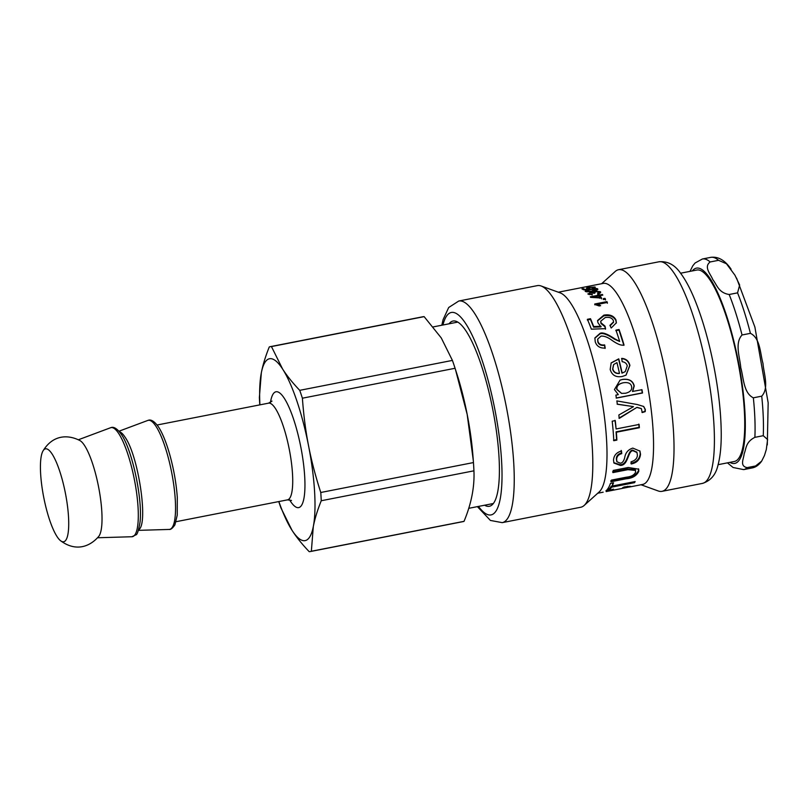 <?xml version="1.0" encoding="UTF-8"?>
<svg xmlns="http://www.w3.org/2000/svg" width="809" height="809" viewBox="0 0 809 809"><rect width="100%" height="100%" fill="white"/><g stroke="black" fill="none" stroke-linecap="round" stroke-linejoin="round"><path stroke-width="1.21" d="M592.188 290.755C595.606 290.077 597.022 289.541 596.445 289.147L590.792 289.541C587.354 290.209 585.928 290.724 586.525 291.098L592.249 291.26M596.648 290.219L596.445 289.147M596.557 289.46L597.538 289.683M585.595 291.523L586.454 291.139M585.291 291.331C584.533 290.704 586.232 289.996 590.358 289.207C594.524 288.388 596.961 288.287 597.669 288.904C598.427 289.602 596.749 290.36 592.623 291.189C588.456 291.968 586.009 292.019 585.291 291.331L585.119 291.058M588.163 294.274L589.225 293.616M589.356 294.436L592.158 294.294L592.34 294.911L587.91 293.809M599.236 293.505L599.226 291.988L595.96 291.655L594.322 292.909L594.797 293.242L590.621 292.909L589.215 293.738L589.306 294.648M599.247 292.019L600.531 292.636M593.199 293.202L593.128 292.474L593.24 293.232L594.251 292.443M588.092 294.203L590.206 292.413L593.139 292.383M592.208 294.921L592.158 294.294M593.159 292.464L595.464 291.159L600.45 291.746C601.016 292.565 600.258 293.262 598.205 293.829L597.548 293.303L599.226 291.988M619.472 373.353A102.43 23.866 -101.1 0 0 616.943 362.614L613.637 364.566L612.807 368.944C613.768 372.1 615.993 373.576 619.472 373.353L619.269 373.505C615.791 373.718 613.576 372.271 612.625 369.137L612.807 368.944M613.546 364.697L612.625 369.137M611.078 363.039L618.592 359.115L621.959 373.182L625.175 371.685M621.575 358.66C625.883 358.984 628.603 361.299 629.715 365.617L625.984 375.174M618.592 359.115L618.754 358.842A102.43 23.866 78.9 0 1 622.161 373.03L625.266 371.614L627.258 365.931C626.682 363.484 624.983 362.078 622.161 361.714L621.737 358.377C626.055 358.711 628.775 361.057 629.908 365.415L626.075 375.123L622.222 376.488C615.902 377.57 611.897 375.224 610.188 369.45L611.179 362.897L618.754 358.842M606.143 491.346L613.434 489.142L606.194 491.579L627.491 487.362L622.566 487.756L624.174 486.978C629.675 486.249 631.789 486.179 630.514 486.755L627.521 487.342M627.491 487.362L627.551 486.26M603.15 492.175L597.72 493.237M634.327 481.719L611.311 486.249L609.683 488.464L607.781 488.838M612.919 482.892L612.16 486.057L635.156 481.557A102.43 23.866 78.9 0 1 634.539 482.66L611.553 487.17A102.43 23.866 78.9 0 1 609.905 489.405L606.831 490.001A102.43 23.866 -101.1 0 0 610.471 483.377L613.546 482.771A102.43 23.866 78.9 0 1 612.16 486.057M609.683 488.464L609.905 489.405M611.311 486.249L611.553 487.17M634.307 481.749L634.539 482.66M635.591 470.474L627.926 469.665L612.919 472.608A102.43 23.866 -101.1 0 0 613.202 470.433L628.28 467.481L638.706 469.19L638.776 471.344C636.592 475.834 632.355 478.311 626.075 478.786L610.997 481.749A102.43 23.866 -101.1 0 0 611.452 480.101L626.469 477.168C631.242 476.713 634.286 475.035 635.631 472.112L635.318 469.685L627.642 468.896L612.635 471.839M638.544 468.826L638.503 470.535C636.329 474.984 632.092 477.452 625.822 477.927L610.734 480.89M621.191 450.431L621.464 453.03C618.137 453.92 616.428 455.872 616.337 458.875L616.822 461.393M636.825 452.241L632.79 450.168C627.551 449.784 628.138 464.932 620.058 464.7L613.809 462.677M639.798 450.815L640.232 453.606C639.646 458.966 636.531 462.182 630.909 463.254M621.464 453.03L621.757 453.637C618.43 454.527 616.721 456.498 616.63 459.522L616.954 461.747L620.281 463.183C622.263 463.082 623.729 461.282 624.69 457.783C625.418 452.787 628.128 449.561 632.82 448.105L639.949 451.109L640.526 454.243C639.929 459.664 636.825 462.9 631.192 463.972L631.091 461.777C635.247 460.554 637.35 458.288 637.401 454.971L636.976 452.534L633.083 450.765C627.845 450.37 628.421 465.671 620.341 465.408L613.94 463.041L613.525 460.24C613.768 455.538 616.418 452.464 621.484 451.007L621.757 453.637M638.817 424.098L639.08 427.334L616.084 431.844L616.589 439.631L613.515 440.238M615.002 420.316L616.104 428.962L639.1 424.452A102.43 23.866 78.9 0 1 639.363 427.728L616.367 432.228A102.43 23.866 78.9 0 1 616.873 440.096L613.798 440.703A102.43 23.866 -101.1 0 0 612.201 421.206L615.275 420.599A102.43 23.866 78.9 0 1 616.104 428.962M641.254 408.545L636.986 407.342L619.239 418.405A102.43 23.866 -101.1 0 0 618.834 414.997L633.437 406.694A102.43 23.866 -101.1 0 0 633.427 406.614L617.105 404.116M636.986 407.342L618.976 418.142M643.58 406.381L645.056 409.263L644.945 411.377L641.952 412.297M633.427 406.614L617.358 404.247A102.43 23.866 -101.1 0 0 616.842 400.91L637.28 404.53L643.701 406.472L645.319 409.496L645.218 411.629L642.225 412.55L641.385 408.646L637.249 407.544M623.213 382.778C618.541 383.921 616.468 386.115 616.994 389.392L621.615 393.386L625.438 393.265C630.12 392.163 632.183 389.948 631.627 386.651C630.98 383.345 628.178 382.05 623.213 382.778L622.424 382.95M623.001 382.829C618.319 383.972 616.246 386.156 616.761 389.392L621.484 393.366M641.729 389.655L642.275 392.911L616.145 398.028M619.947 380.179L622.323 379.512C628.846 378.693 632.739 380.827 634.003 385.944L632.486 391.465L641.972 389.705A102.43 23.866 78.9 0 1 642.528 392.982L616.387 398.099A102.43 23.866 -101.1 0 0 615.882 395.116L618.309 394.64A102.43 23.866 -101.1 0 0 618.298 394.57L614.436 389.584L620.058 380.129L622.536 379.431C629.058 378.612 632.951 380.776 634.236 385.933L632.709 391.414A102.43 23.866 78.9 0 1 632.719 391.516M615.861 330.659L618.966 330.052L623.881 345.372M594.837 338.213L600.035 333.824C602.665 332.721 607.519 334.532 614.618 339.284L619.674 341.449A102.43 23.866 -101.1 0 0 615.952 330.123L619.057 329.506A102.43 23.866 78.9 0 1 624.022 344.978C621.555 345.797 617.5 344.219 611.847 340.245C607.903 337.282 604.303 335.897 601.026 336.099L597.74 339.062L597.912 341.337C598.812 344.159 601.057 345.352 604.657 344.927L605.193 348.052C600.056 348.366 596.739 346.282 595.242 341.792L594.878 337.95L600.126 333.288C602.745 332.165 607.62 334.016 614.729 338.809L619.674 341.449M597.699 339.315L597.8 341.813C598.69 344.604 600.925 345.787 604.525 345.352L605.051 348.446M618.966 330.052L619.057 329.506M587.354 320L590.449 319.393L593.624 327.16L601.006 326.897L597.952 322.751L597.558 320.526L603.878 315.126C609.673 314.165 613.687 315.743 615.942 319.879L616.377 322.801L611.199 328.019L609.925 325.319L613.535 321.921L613.293 320.394C611.907 317.846 609.228 316.885 605.253 317.532L600.753 321.173L601.047 322.852L605.001 326.108L605.557 328.636L591.369 329.182A102.43 23.866 -101.1 0 0 587.385 319.312L590.489 318.706A102.43 23.866 78.9 0 1 593.695 326.543L601.077 326.3M600.743 321.507L600.986 323.489L604.93 326.705L605.476 329.212M610.158 325.815L613.495 322.225M597.548 320.87L603.848 315.823C609.642 314.853 613.657 316.42 615.882 320.506L616.337 323.094M593.624 327.16L593.695 326.543M590.449 319.393L590.489 318.706M604.93 326.705L605.001 326.108M594.767 304.811L606.932 302.424L607.397 303.244M606.932 302.424L606.912 301.615A102.43 23.866 78.9 0 1 607.377 302.445L597.902 304.305L597.922 305.104L599.702 305.863M597.902 304.305L600.632 305.681L599.186 305.964L595.04 304.538A102.43 23.866 -101.1 0 0 594.746 304.002L606.912 301.615M603.312 299.512L605.011 299.178L605.526 300.018M605.011 299.178L604.96 298.339A102.43 23.866 78.9 0 1 605.486 299.188L603.797 299.522A102.43 23.866 -101.1 0 0 603.271 298.663L604.96 298.339M599.712 297.621A102.43 23.866 -101.1 0 0 598.549 295.932L593.088 297.004A102.43 23.866 78.9 0 1 593.098 297.014L599.712 297.621L599.752 298.268M593.128 297.581L593.088 297.004L593.139 297.581M597.679 295.518L599.934 295.831M591.682 297.449L593.098 297.166M602.412 295.174L602.361 294.466A102.43 23.866 78.9 0 1 602.816 295.093L599.924 295.659L601.583 298.895M599.044 295.255L598.973 294.365A102.43 23.866 78.9 0 1 599.469 295.032L602.361 294.466M598.154 296.003L598.094 295.295A102.43 23.866 -101.1 0 0 597.608 294.638L598.973 294.365M599.924 295.659A102.43 23.866 78.9 0 1 601.532 298.046L590.631 297.348A102.43 23.866 -101.1 0 0 590.257 296.832L598.094 295.295M599.54 295.902L599.469 295.032M583.289 289.632L583.896 289.764M593.978 287.771L594.605 287.802M588.143 289.116L586.565 288.419M584.725 289.632L588.092 288.803M583.522 289.582L583.37 288.631A102.43 23.866 78.9 0 1 584.685 289.329M589.953 288.843L583.572 289.814A102.43 23.866 -101.1 0 0 581.934 288.914L583.37 288.631M586.717 288.58C586.212 288.237 587.182 287.812 589.609 287.316L595.05 287.013C595.646 287.387 594.878 287.832 592.744 288.368L592.188 288.095L593.826 287.256L590.186 287.478L588.143 288.378L589.903 288.52M588.173 289.207L588.022 288.257L588.244 289.096M594.059 288.307L593.826 287.256M587.445 286.952L587.385 286.629A102.43 23.866 78.9 0 1 588.527 286.74L587.041 287.033A102.43 23.866 -101.1 0 0 585.888 286.922L587.385 286.629M458.784 301.019A112.916 26.303 -101.1 0 1 506.313 406.775A112.916 26.303 -101.1 0 1 502.217 522.644L580.771 507.243A112.916 26.303 -101.1 0 0 584.138 505.483L599.145 491.963A102.43 23.866 -101.1 0 0 599.813 388.451A102.43 23.866 -101.1 0 0 560.121 292.848L541.12 285.992A112.916 26.303 -101.1 0 0 537.348 285.628L458.784 301.019L448.692 307.511L443.089 319.666L441.835 325.218M629.422 487.028L642.639 484.439A102.43 23.866 -101.1 0 0 646.361 379.33A102.43 23.866 -101.1 0 0 603.241 283.403L558.321 292.201M641.011 484.753L658.213 490.962A112.916 26.303 -101.1 0 0 661.995 491.336A112.916 26.303 -101.1 0 0 666.09 375.467A112.916 26.303 -101.1 0 0 618.561 269.71A112.916 26.303 -101.1 0 0 615.204 271.48L601.613 283.716M584.138 505.483A112.916 26.303 -101.1 0 0 584.877 391.374A112.916 26.303 -101.1 0 0 541.12 285.992M484.601 505.221A94.38 21.985 -101.1 0 0 489.344 506.282A94.38 21.985 -101.1 0 0 492.772 409.425A94.38 21.985 -101.1 0 0 453.04 321.031A94.38 21.985 -101.1 0 0 449.056 323.802M718.099 464.679L734.339 461.494A97.555 22.723 -101.1 0 0 737.879 361.39A97.555 22.723 -101.1 0 0 696.812 270.034L680.581 273.209M710.181 261.954L718.564 260.316L726.462 263.764L734.966 275.232L739.659 285.021L737.565 292.858L729.182 294.496C718.483 292.848 716.825 284.616 712.78 279.58C710.727 274.16 703.415 267.031 710.181 261.954A107.304 24.998 -101.1 0 0 702.384 259.001L695.113 262.976L692.777 265.827L690.006 271.369M750.418 333.338C760.329 338.132 760.167 353.513 762.978 363.403C763.797 373.687 769.298 387.956 761.724 396.167L753.351 397.816C743.441 393.022 743.602 377.641 740.791 367.751C739.972 357.467 734.471 343.198 742.045 334.987L750.418 333.338A107.304 24.998 78.9 0 0 737.565 292.858M763.261 435.697L767.589 439.52L766.315 449.48L764.434 455.568L761.653 461.15L755.566 465.974L747.192 467.612C739.244 466.196 743.896 458.501 744.128 453.829C746.363 448.773 745.352 442.179 754.878 437.335L763.261 435.697A107.304 24.998 78.9 0 0 761.724 396.167M52.16 454.092A47.347 11.033 78.9 0 1 68.098 511.51A47.347 11.033 78.9 0 1 60.402 540.594A47.347 11.033 78.9 0 1 43.747 497.424A47.347 11.033 78.9 0 1 42.877 451.159A47.347 11.033 78.9 0 1 52.16 454.092M473.447 462.566L320.768 492.489C315.51 476.218 311.445 460.695 308.583 445.931C305.691 431.167 303.628 415.26 302.394 398.2L455.073 368.277L456.984 374.243A92.428 21.53 78.9 0 1 472.911 455.518L473.447 462.566A104.381 24.321 78.9 0 1 473.932 470.818C474.661 486.866 471.364 503.714 464.032 521.34A104.381 24.321 78.9 0 1 463.072 521.613L310.393 551.536A104.381 24.321 78.9 0 1 309.18 551.647C302.161 544.305 296.458 537.206 292.049 530.34A92.671 21.59 78.9 0 1 278.852 501.55M259.8 404.884A104.381 24.321 78.9 0 1 259.376 397.462L261.337 372.787A92.671 21.59 78.9 0 1 282.604 369.035L271.45 346.565L424.138 316.643L441.269 337.94L452.413 360.409L299.734 390.332C292.716 382.991 287.013 375.892 282.604 369.035A92.671 21.59 78.9 0 1 308.583 445.931A92.671 21.59 78.9 0 1 313.305 526.588A92.671 21.59 78.9 0 1 292.049 530.34L280.905 507.87A104.381 24.321 78.9 0 1 278.751 501.57M259.901 404.864A92.671 21.59 78.9 0 1 261.337 372.787C262.864 364.889 265.514 356.273 269.276 346.95A104.381 24.321 78.9 0 1 270.246 346.667A104.381 24.321 78.9 0 1 271.45 346.565M42.877 451.159C52.818 434.564 68.108 434.362 80.121 440.672A49.754 11.589 78.9 0 1 84.621 445.617A49.754 11.589 78.9 0 1 99.922 494.532A49.754 11.589 78.9 0 1 98.86 536.246C90.112 546.621 75.874 552.213 60.402 540.594M464.032 521.34L311.354 551.253A104.381 24.321 78.9 0 1 310.393 551.536M311.354 551.253L313.305 526.588C314.843 518.68 317.492 510.064 321.254 500.741L473.932 470.818M320.768 492.489A104.381 24.321 78.9 0 1 321.254 500.741M299.734 390.332A104.381 24.321 78.9 0 1 302.394 398.2M452.413 360.409A104.381 24.321 78.9 0 1 455.073 368.277M270.246 346.667L422.925 316.744A104.381 24.321 78.9 0 1 424.138 316.643M455.406 369.319L467.177 414.42L473.295 460.473M590.267 292.989L590.206 292.413M595.525 291.756L595.464 291.159M627.642 468.896L627.926 469.665M625.822 477.927L626.075 478.786M638.503 470.535L638.776 471.344M620.058 464.7L620.341 465.408M632.79 450.168L633.083 450.765M640.232 453.606L640.526 454.243M616.337 458.875L616.63 459.522M600.035 333.824L600.126 333.288M600.986 323.489L601.047 322.852M615.882 320.506L615.942 319.879M603.848 315.823L603.878 315.126M702.374 483.418C710.676 480.829 715.884 474.701 718.008 465.044C720.253 456.68 721.325 446.062 721.234 433.189C721.052 412.732 718.513 390.009 713.609 365.041C708.654 340.306 702.414 318.635 694.891 300.018C690.31 288.742 685.526 279.783 680.521 273.139C674.757 264.776 667.567 260.994 658.951 261.792A112.916 26.303 78.9 0 1 706.479 367.549A112.916 26.303 78.9 0 1 702.374 483.418L661.995 491.336M442.938 325.006A103.168 24.037 78.9 0 1 494.774 409.03A103.168 24.037 78.9 0 1 478.493 506.414M692.332 270.914A99.507 23.178 78.9 0 1 693.171 269.963A99.507 23.178 78.9 0 1 738.738 363.443A99.507 23.178 78.9 0 1 729.849 462.374M702.384 259.001L710.767 257.353A107.304 24.998 78.9 0 1 718.564 260.316M755.566 465.974A107.304 24.998 78.9 0 1 752.036 467.966L743.663 469.614A107.304 24.998 -101.1 0 0 747.192 467.612M742.045 334.987A107.304 24.998 -101.1 0 0 729.182 294.496M754.878 437.335A107.304 24.998 -101.1 0 0 753.351 397.816M156.107 426.485A55.578 12.944 78.9 0 1 174.127 487.696A55.578 12.944 78.9 0 1 169.132 529.44C170.568 529.824 172.489 528.307 174.906 524.889L177.232 515.171L177.292 497.262C176.251 483.094 173.702 468.765 169.647 454.253C166.27 442.452 162.609 433.422 158.655 427.182C151.334 416.655 147.521 421.024 147.774 420.447A55.578 12.944 78.9 0 1 156.107 426.485M118.872 433.776A55.578 12.944 78.9 0 1 136.883 494.997A55.578 12.944 78.9 0 1 131.897 536.741L135.932 534.82C137.176 534.87 138.531 530.704 140.008 522.301C142.799 499.76 132.433 450.461 121.411 434.484C114.099 423.956 110.287 428.325 110.53 427.749A55.578 12.944 78.9 0 1 118.872 433.776M138.622 529.713C148.644 524.758 138.592 456.074 125.082 437.224L125.071 437.204C123.039 434.069 121.148 432.228 119.398 431.703M289.541 499.79A59.017 13.753 -101.1 0 0 304.76 477.735A59.017 13.753 -101.1 0 0 284.313 398.321A59.017 13.753 -101.1 0 0 270.469 402.457M157.118 424.998L268.537 403.165A49.268 11.478 78.9 0 1 275.505 408.636A49.268 11.478 78.9 0 1 291.351 462A49.268 11.478 78.9 0 1 287.488 499.861L291.483 500.447M606.002 490.618L606.194 491.579M636.693 451.928L636.976 452.534M616.66 461.059L616.954 461.747M597.629 339.568L597.74 339.062M600.703 321.84L600.753 321.173M613.475 322.528L613.535 321.921M658.951 261.792L618.561 269.71M502.217 522.644L490.416 520.44L477.391 506.636M710.767 257.353C718.261 256.342 725.026 260.286 731.073 269.164M736.594 278.134L754.888 327.069L768.166 402.821L767.296 444.92M761.653 461.14C758.842 465.074 755.636 467.349 752.036 467.966M727.453 462.849L733.075 467.491L743.663 469.614M468.704 508.335L493.328 503.511M433.219 326.907L457.783 322.093M97.636 537.752L131.897 536.741M78.433 439.742L110.53 427.749M138.41 530.35L169.132 529.44M118.984 431.207L147.774 420.447M176.069 521.694L287.488 499.861M272.016 401.112L268.537 403.165"/></g></svg>
